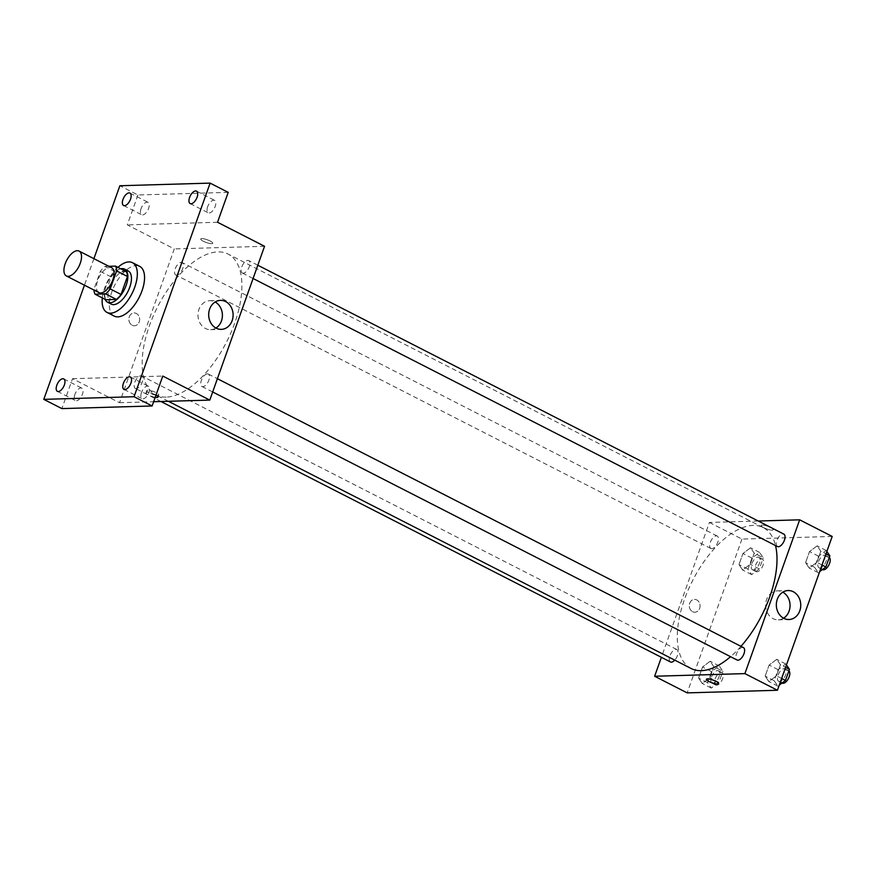 <?xml version="1.0" encoding="UTF-8"?>
<svg xmlns="http://www.w3.org/2000/svg" width="876" height="876" viewBox="0 0 876 876"><rect width="100%" height="100%" fill="white"/><g stroke="black" fill="none" stroke-linecap="round" stroke-linejoin="round"><path stroke-width="0.66" stroke-dasharray="4.38 3.29" d="M98.911 292.584A13.961 6.833 117.1 0 1 99.185 277.046A13.961 6.833 117.1 0 1 111.624 267.717M108.865 266.304L104.934 266.424A18.024 8.815 117.1 0 0 100.324 271.396L93.918 289.376A18.024 8.815 117.1 0 0 93.951 290.044M100.324 271.396L111.164 276.936L104.759 294.927L93.918 289.376M105.886 299.734A18.024 8.815 117.1 0 1 104.759 294.927M111.164 276.936A18.024 8.815 117.1 0 1 115.774 271.965L104.934 266.424M126.33 271.659L115.774 271.965M120.757 268.812A18.626 9.11 -62.9 0 0 106.084 285.992A18.626 9.11 -62.9 0 0 105.153 299.351M111.252 304.125A18.626 9.11 117.1 0 1 109.697 287.832A18.626 9.11 117.1 0 1 128.203 270.958M102.317 297.906A27.933 13.666 117.1 0 1 117.931 267.366M114.241 316.116A27.933 13.666 117.1 0 1 114.8 285.018A27.933 13.666 117.1 0 1 139.667 266.37M93.896 258.661L84.446 285.193M228.198 192.359L137.937 194.987L119.859 185.745M137.937 194.987L127.294 224.891L174.291 248.926L119.53 402.719L72.522 378.695L61.878 408.599M132.167 325.226A6.406 5.387 88.3 0 0 134.444 325.752A6.406 5.387 88.3 0 0 139.645 319.192A6.406 5.387 88.3 0 0 134.072 312.951A6.406 5.387 88.3 0 0 128.958 318.13A6.406 5.387 88.3 0 0 132.167 325.226A6.406 5.387 88.3 0 0 134.444 325.752A6.406 5.387 88.3 0 0 139.645 319.192A6.406 5.387 88.3 0 0 134.072 312.951A6.406 5.387 88.3 0 0 128.958 318.13A6.406 5.387 88.3 0 0 132.167 325.226M74.898 394.474A6.986 3.416 -62.9 0 0 75.478 400.584A6.986 3.416 -62.9 0 0 82.421 394.255A6.986 3.416 -62.9 0 0 81.829 388.156A6.986 3.416 -62.9 0 0 74.898 394.474M141.485 392.536A6.986 3.416 -62.9 0 0 142.065 398.646A6.986 3.416 -62.9 0 0 149.008 392.317A6.986 3.416 -62.9 0 0 148.427 386.207A6.986 3.416 -62.9 0 0 141.485 392.536M72.522 378.695L162.783 376.067M207.656 206.703A6.986 3.416 -62.9 0 0 208.236 212.802A6.986 3.416 -62.9 0 0 215.178 206.484A6.986 3.416 -62.9 0 0 214.598 200.374A6.986 3.416 -62.9 0 0 207.656 206.703M141.069 208.641A6.986 3.416 -62.9 0 0 141.649 214.751A6.986 3.416 -62.9 0 0 148.591 208.422A6.986 3.416 -62.9 0 0 148.011 202.312A6.986 3.416 -62.9 0 0 141.069 208.641M217.544 222.263L127.294 224.891M166.177 397.135A79.136 38.708 117.1 0 1 156.016 394.977A79.136 38.708 117.1 0 1 157.571 306.885A79.136 38.708 117.1 0 1 228.056 254.04A79.136 38.708 117.1 0 1 230.914 332.76A79.136 38.708 117.1 0 1 166.177 397.135M264.552 246.287L174.291 248.926M119.53 402.719L153.639 401.723M243.254 273.213A6.986 3.416 117.1 0 1 242.356 273.016A6.986 3.416 117.1 0 1 242.499 265.242A6.986 3.416 117.1 0 1 248.718 260.588A6.986 3.416 117.1 0 1 248.97 267.53A6.986 3.416 117.1 0 1 243.254 273.213M136.262 388.615A6.986 3.416 117.1 0 1 135.364 388.429A6.986 3.416 117.1 0 1 135.506 380.655A6.986 3.416 117.1 0 1 141.726 375.99A6.986 3.416 117.1 0 1 141.978 382.943A6.986 3.416 117.1 0 1 136.262 388.615M176.667 275.152A6.986 3.416 117.1 0 1 175.769 274.954A6.986 3.416 117.1 0 1 175.912 267.191A6.986 3.416 117.1 0 1 182.131 262.526A6.986 3.416 117.1 0 1 182.383 269.469A6.986 3.416 117.1 0 1 176.667 275.152M207.415 373.866A6.986 3.416 -62.9 0 0 201.699 379.538A6.986 3.416 -62.9 0 0 201.951 386.491A6.986 3.416 -62.9 0 0 208.17 381.826A6.986 3.416 -62.9 0 0 208.313 374.052A6.986 3.416 -62.9 0 0 207.415 373.866M201.798 238.601A6.406 1.445 -160.4 0 0 200.735 238.995A6.406 1.445 -160.4 0 0 206.287 242.499A6.406 1.445 -160.4 0 0 212.802 243.287A6.406 1.445 -160.4 0 0 208.806 240.385A6.406 1.445 -160.4 0 0 201.798 238.601A6.406 1.445 -160.4 0 0 200.735 238.995A6.406 1.445 -160.4 0 0 206.276 242.51A6.406 1.445 -160.4 0 0 212.791 243.287A6.406 1.445 -160.4 0 0 208.806 240.385A6.406 1.445 -160.4 0 0 201.798 238.601M155.216 397.31A6.406 1.445 19.6 0 1 148.865 395.185A6.406 1.445 19.6 0 1 145.974 392.787A6.406 1.445 19.6 0 1 149.73 392.755A6.406 1.445 19.6 0 1 155.994 395.131M155.983 395.164A6.406 1.445 19.6 0 1 149.632 393.039A6.406 1.445 19.6 0 1 146.741 390.63A6.406 1.445 19.6 0 1 153.256 391.419A6.406 1.445 19.6 0 1 158.797 394.934A6.406 1.445 19.6 0 1 157.746 395.328A6.406 1.445 19.6 0 1 156.081 395.175M215.923 328.051A14.498 12.209 -91.7 0 1 210.612 329.672A14.498 12.209 -91.7 0 1 205.455 328.489A14.498 12.209 -91.7 0 1 198.173 312.425A14.498 12.209 -91.7 0 1 209.769 300.698A14.498 12.209 -91.7 0 1 215.167 302.012M691.131 668.497A79.136 38.708 117.1 0 1 692.686 580.416A79.136 38.708 117.1 0 1 763.171 527.56A79.136 38.708 117.1 0 1 775.512 545.551M740.976 646.324A79.136 38.708 117.1 0 1 730.551 656.693M743.417 647.583A6.986 3.416 -62.9 0 0 742.519 647.386A6.986 3.416 -62.9 0 0 736.815 653.069A6.986 3.416 -62.9 0 0 737.066 660.011M711.772 548.672A6.986 3.416 117.1 0 1 710.874 548.486A6.986 3.416 117.1 0 1 711.016 540.711A6.986 3.416 117.1 0 1 717.236 536.046A6.986 3.416 117.1 0 1 717.488 543A6.986 3.416 117.1 0 1 711.772 548.672M670.479 661.96A6.986 3.416 117.1 0 1 670.611 654.186A6.986 3.416 117.1 0 1 676.83 649.521A6.986 3.416 117.1 0 1 674.75 660.132M777.472 546.547A6.986 3.416 117.1 0 1 777.603 538.773A6.986 3.416 117.1 0 1 783.823 534.108M758.222 521.023L709.407 522.446L661.38 657.307M832.2 536.451L741.939 539.079L709.407 522.446M741.939 539.079L687.178 692.883M692.587 611.689A6.406 5.387 88.3 0 0 694.865 612.215A6.406 5.387 88.3 0 0 700.066 605.655A6.406 5.387 88.3 0 0 694.493 599.414A6.406 5.387 88.3 0 0 689.368 604.593A6.406 5.387 88.3 0 0 692.587 611.689A6.406 5.387 88.3 0 0 694.865 612.215A6.406 5.387 88.3 0 0 700.066 605.655A6.406 5.387 88.3 0 0 694.493 599.414A6.406 5.387 88.3 0 0 689.368 604.593A6.406 5.387 88.3 0 0 692.587 611.689M820.801 551.245L817.144 545.857L809.523 551.573L805.57 562.677L809.238 568.064L816.848 562.348L820.801 551.245L817.144 545.857L809.523 551.573L805.57 562.677L809.238 568.064L816.848 562.348L820.801 551.245L825.991 553.895M713.809 666.658L710.14 661.27L702.53 666.986L698.577 678.09L702.245 683.466L709.856 677.761L713.809 666.658L710.14 661.27L702.53 666.986L698.577 678.09L702.245 683.466L709.856 677.761L713.809 666.658L722.853 671.279L719.185 665.891L711.564 671.607L707.611 682.711L711.279 688.087L718.9 682.371L722.853 671.279M754.214 553.183L750.546 547.807L742.936 553.512L738.983 564.615L742.64 570.002L750.261 564.286L754.214 553.183L750.546 547.807L742.936 553.512L738.983 564.615L742.64 570.002L750.261 564.286L754.214 553.183L763.259 557.804L759.591 552.428L751.969 558.132L748.016 569.236L751.685 574.623L759.306 568.907L763.259 557.804M780.396 664.72L776.738 659.332L769.117 665.048L765.164 676.141L768.832 681.528L776.443 675.812L780.396 664.72L776.738 659.332L769.117 665.048L765.164 676.141L768.832 681.528L776.443 675.812L780.396 664.72L785.586 667.37M762.219 525.063A6.406 1.445 -160.4 0 0 761.156 525.458A6.406 1.445 -160.4 0 0 766.697 528.962A6.406 1.445 -160.4 0 0 773.212 529.75A6.406 1.445 -160.4 0 0 769.227 526.848A6.406 1.445 -160.4 0 0 762.219 525.063A6.406 1.445 -160.4 0 0 761.156 525.458A6.406 1.445 -160.4 0 0 766.697 528.973A6.406 1.445 -160.4 0 0 773.212 529.75A6.406 1.445 -160.4 0 0 769.227 526.848A6.406 1.445 -160.4 0 0 762.219 525.063M706.395 679.25L706.395 679.25A6.406 1.445 19.6 0 1 712.911 680.039A6.406 1.445 19.6 0 1 718.451 683.543L718.451 683.543M783.571 618.215A14.498 12.209 -91.7 0 1 778.26 619.836A14.498 12.209 -91.7 0 1 773.103 618.653A14.498 12.209 -91.7 0 1 765.821 602.578A14.498 12.209 -91.7 0 1 777.417 590.862A14.498 12.209 -91.7 0 1 782.815 592.165M786.451 664.939L785.772 663.953L778.151 669.669L774.209 680.762L777.866 686.149L779.268 685.098M779.541 681.462A6.986 3.416 117.1 0 1 778.644 681.265A6.986 3.416 117.1 0 1 778.775 673.491A6.986 3.416 117.1 0 1 784.995 668.837A6.986 3.416 117.1 0 1 785.246 675.779A6.986 3.416 117.1 0 1 779.541 681.462M785.772 663.953L776.738 659.332M778.151 669.669L769.117 665.048M774.209 680.762L765.164 676.141M777.866 686.149L768.832 681.528M781.633 678.462L776.443 675.812M782.257 683.116A6.986 3.416 117.1 0 1 782.399 675.341A6.986 3.416 117.1 0 1 788.619 670.677A6.986 3.416 117.1 0 1 788.893 670.863M826.856 551.475L826.178 550.478L818.556 556.194L814.603 567.298L818.272 572.685L819.673 571.634M819.947 567.987A6.986 3.416 117.1 0 1 819.049 567.801A6.986 3.416 117.1 0 1 819.18 560.027A6.986 3.416 117.1 0 1 825.4 555.362A6.986 3.416 117.1 0 1 825.652 562.315A6.986 3.416 117.1 0 1 819.947 567.987M826.178 550.478L817.144 545.857M818.556 556.194L809.523 551.573M814.603 567.298L805.57 562.677M818.272 572.685L809.238 568.064M822.038 564.998L816.848 562.348M822.663 569.652A6.986 3.416 117.1 0 1 822.805 561.877A6.986 3.416 117.1 0 1 829.024 557.213A6.986 3.416 117.1 0 1 829.298 557.388M712.955 683.4A6.986 3.416 117.1 0 1 712.057 683.214A6.986 3.416 117.1 0 1 712.188 675.44A6.986 3.416 117.1 0 1 718.408 670.775A6.986 3.416 117.1 0 1 718.659 677.717A6.986 3.416 117.1 0 1 712.955 683.4M719.185 665.891L710.14 661.27M711.564 671.607L702.53 666.986M707.611 682.711L698.577 678.09M711.279 688.087L702.245 683.466M718.9 682.371L709.856 677.761M716.568 685.251A6.986 3.416 117.1 0 1 715.67 685.054A6.986 3.416 117.1 0 1 715.802 677.29A6.986 3.416 117.1 0 1 722.021 672.626A6.986 3.416 117.1 0 1 722.273 679.568A6.986 3.416 117.1 0 1 716.568 685.251M753.36 569.926A6.986 3.416 117.1 0 1 752.462 569.739A6.986 3.416 117.1 0 1 752.593 561.965A6.986 3.416 117.1 0 1 758.813 557.3A6.986 3.416 117.1 0 1 759.065 564.253A6.986 3.416 117.1 0 1 753.36 569.926M759.591 552.428L750.546 547.807M751.969 558.132L742.936 553.512M748.016 569.236L738.983 564.615M751.685 574.623L742.64 570.002M759.306 568.907L750.261 564.286M756.973 571.776A6.986 3.416 117.1 0 1 756.076 571.59A6.986 3.416 117.1 0 1 756.207 563.815A6.986 3.416 117.1 0 1 762.427 559.151A6.986 3.416 117.1 0 1 762.678 566.104A6.986 3.416 117.1 0 1 756.973 571.776M123.571 205.51L141.649 214.751M129.933 193.07L148.011 202.312M57.4 391.342L75.478 400.584M63.751 378.914L81.829 388.156M123.987 389.404L142.065 398.646M130.349 376.976L148.427 386.207M190.158 203.571L208.236 212.802M196.52 191.132L214.598 200.374M146.741 390.63L145.974 392.787M158.797 394.934L158.03 397.08M210.612 329.672L221.321 329.365M209.769 300.698L220.478 300.38M763.171 527.56L228.056 254.04M168.389 401.296L156.016 394.977M201.951 386.491L212.682 391.966M208.313 374.052L217.401 378.695M717.236 536.046L182.131 262.526M710.874 548.486L175.769 274.954M676.83 649.521L141.726 375.99M160.965 401.515L135.364 388.429M257.807 265.231L248.718 260.588M253.076 278.502L242.356 273.016M778.26 619.836L788.969 619.518M777.417 590.862L788.126 590.544M788.619 670.677L784.995 668.837M782.049 683.006L778.644 681.265M829.024 557.213L825.4 555.362M822.455 569.542L819.049 567.801M722.021 672.626L718.408 670.775M715.67 685.054L712.057 683.214M762.427 559.151L758.813 557.3M756.076 571.59L752.462 569.739"/><path stroke-width="1.31" d="M68.164 276.334A13.961 6.833 117.1 0 1 66.368 275.951A13.961 6.833 117.1 0 1 66.642 260.413A13.961 6.833 117.1 0 1 79.081 251.084A13.961 6.833 117.1 0 1 79.585 264.979A13.961 6.833 117.1 0 1 68.164 276.334M79.081 251.084L111.624 267.717A13.961 6.833 117.1 0 1 112.128 281.612A13.961 6.833 117.1 0 1 100.707 292.967A13.961 6.833 117.1 0 1 98.911 292.584L66.368 275.951M115.49 266.107L126.33 271.659A18.024 8.815 117.1 0 1 127.458 276.466L121.063 294.445L110.212 288.905L116.617 270.925A18.024 8.815 117.1 0 0 115.49 266.107L108.865 266.304M121.063 294.445A18.024 8.815 117.1 0 1 116.442 299.428L105.886 299.734L95.046 294.194A18.024 8.815 117.1 0 1 93.951 290.044M95.046 294.194L105.602 293.876A18.024 8.815 117.1 0 0 110.212 288.905M116.442 299.428L105.602 293.876M105.153 299.351A18.626 9.11 -62.9 0 0 107.638 302.275A18.626 9.11 -62.9 0 0 124.217 289.836A18.626 9.11 -62.9 0 0 124.589 269.118A18.626 9.11 -62.9 0 0 120.757 268.812M124.589 269.118L128.203 270.958A18.626 9.11 117.1 0 1 128.871 289.485A18.626 9.11 117.1 0 1 113.639 304.629A18.626 9.11 117.1 0 1 111.252 304.125L107.638 302.275M127.458 276.466L116.617 270.925M117.931 267.366A27.933 13.666 117.1 0 1 132.44 262.669A27.933 13.666 117.1 0 1 133.448 290.46A27.933 13.666 117.1 0 1 110.595 313.181A27.933 13.666 117.1 0 1 107.014 312.414A27.933 13.666 117.1 0 1 102.317 297.906M132.44 262.669L139.667 266.37A27.933 13.666 117.1 0 1 140.686 294.15A27.933 13.666 117.1 0 1 117.833 316.871A27.933 13.666 117.1 0 1 114.241 316.116L107.014 312.414M197.1 197.242A6.986 3.416 117.1 0 1 190.158 203.571A6.986 3.416 117.1 0 1 190.3 195.797A6.986 3.416 117.1 0 1 196.52 191.132A6.986 3.416 117.1 0 1 197.1 197.242M130.929 383.075A6.986 3.416 117.1 0 1 123.987 389.404A6.986 3.416 117.1 0 1 124.129 381.629A6.986 3.416 117.1 0 1 130.349 376.976A6.986 3.416 117.1 0 1 130.929 383.075M64.342 385.024A6.986 3.416 117.1 0 1 57.4 391.342A6.986 3.416 117.1 0 1 57.531 383.579A6.986 3.416 117.1 0 1 63.751 378.914A6.986 3.416 117.1 0 1 64.342 385.024M130.513 199.18A6.986 3.416 117.1 0 1 123.571 205.51A6.986 3.416 117.1 0 1 123.713 197.735A6.986 3.416 117.1 0 1 129.933 193.07A6.986 3.416 117.1 0 1 130.513 199.18M84.446 285.193L43.8 399.357L134.061 396.729L210.12 183.117L119.859 185.745L93.896 258.661M153.639 401.723L209.78 400.091L162.783 376.067L152.139 405.971L61.878 408.599L43.8 399.357M152.139 405.971L134.061 396.729M209.78 400.091L264.552 246.287L217.544 222.263L228.198 192.359L210.12 183.117M216.164 328.171A14.498 12.209 -91.7 0 1 208.882 312.108A14.498 12.209 -91.7 0 1 220.478 300.38A14.498 12.209 -91.7 0 1 233.104 314.517A14.498 12.209 -91.7 0 1 221.321 329.365A14.498 12.209 -91.7 0 1 216.164 328.171M155.994 395.131A6.406 1.445 19.6 0 1 158.03 397.08A6.406 1.445 19.6 0 1 156.979 397.474A6.406 1.445 19.6 0 1 155.216 397.31M215.167 302.012A14.498 12.209 -91.7 0 1 222.394 314.834A14.498 12.209 -91.7 0 1 215.923 328.051M730.551 656.693A79.136 38.708 117.1 0 1 701.293 670.655A79.136 38.708 117.1 0 1 691.131 668.497L168.389 401.296M775.512 545.551A79.136 38.708 117.1 0 1 740.976 646.324M212.682 391.966L737.066 660.011A6.986 3.416 -62.9 0 0 743.286 655.347A6.986 3.416 -62.9 0 0 743.417 647.583L217.401 378.695M674.75 660.132A6.986 3.416 117.1 0 1 671.366 662.147A6.986 3.416 117.1 0 1 670.479 661.96L160.965 401.515M257.807 265.231L783.823 534.108A6.986 3.416 117.1 0 1 784.075 541.061A6.986 3.416 117.1 0 1 778.359 546.734A6.986 3.416 117.1 0 1 777.472 546.547L253.076 278.502M661.38 657.307L654.635 676.25L744.896 673.611L799.657 519.818L758.222 521.023M799.657 519.818L832.2 536.451L777.439 690.255L687.178 692.883L654.635 676.25M777.439 690.255L744.896 673.611M783.812 618.336A14.498 12.209 -91.7 0 1 776.53 602.272A14.498 12.209 -91.7 0 1 788.126 590.544A14.498 12.209 -91.7 0 1 800.752 604.681A14.498 12.209 -91.7 0 1 788.969 619.518A14.498 12.209 -91.7 0 1 783.812 618.336M718.451 683.543A6.406 1.445 19.6 0 1 717.389 683.937A6.406 1.445 19.6 0 1 710.381 682.163A6.406 1.445 19.6 0 1 706.395 679.25A6.406 1.445 19.6 0 1 712.911 680.039A6.406 1.445 19.6 0 1 718.451 683.543A6.406 1.445 19.6 0 1 717.389 683.937A6.406 1.445 19.6 0 1 710.392 682.152A6.406 1.445 19.6 0 1 706.395 679.25M782.815 592.165A14.498 12.209 -91.7 0 1 790.043 604.987A14.498 12.209 -91.7 0 1 783.571 618.215M779.268 685.098L785.487 680.433L789.44 669.341L786.451 664.939M785.487 680.433L781.633 678.462M789.44 669.341L785.586 667.37M788.893 670.863A6.986 3.416 117.1 0 1 788.728 677.936A6.986 3.416 117.1 0 1 783.155 683.302A6.986 3.416 117.1 0 1 782.257 683.116L782.049 683.006M819.673 571.634L825.893 566.969L829.846 555.866L826.856 551.475M825.893 566.969L822.038 564.998M829.846 555.866L825.991 553.895M829.298 557.388A6.986 3.416 117.1 0 1 829.134 564.472A6.986 3.416 117.1 0 1 823.56 569.838A6.986 3.416 117.1 0 1 822.663 569.652L822.455 569.542"/></g></svg>
